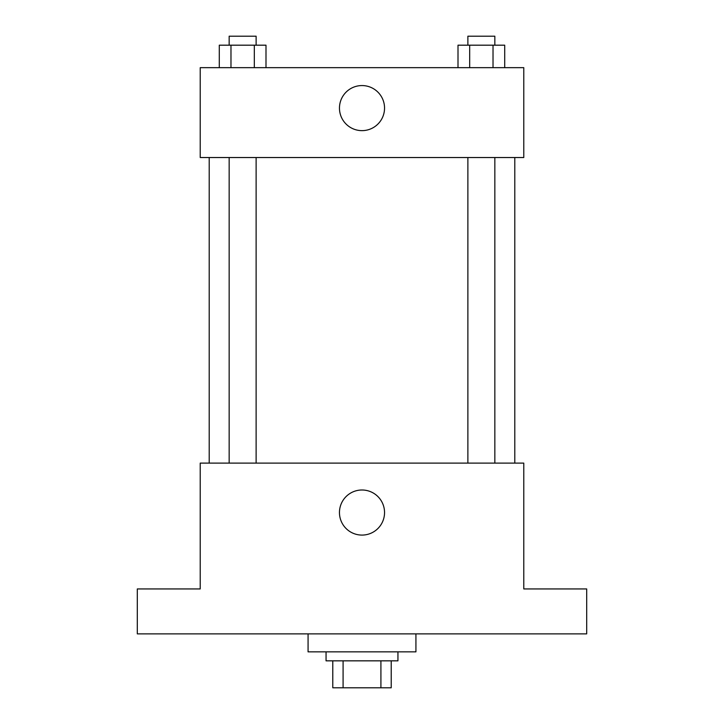 <?xml version="1.0" encoding="UTF-8"?>
<svg xmlns="http://www.w3.org/2000/svg" width="724" height="724" viewBox="0 0 724 724"><rect width="100%" height="100%" fill="white"/><g stroke="black" fill="none" stroke-linecap="round" stroke-linejoin="round"><path stroke-width="1.09" d="M380.914 660.84L380.914 687.8L332.787 687.8L332.787 660.84M380.914 687.8L391.213 687.8L391.213 660.84L391.213 687.8M397.947 651.853L397.947 660.84L326.053 660.84L326.053 651.853M343.086 660.84L343.086 687.8M308.071 633.871L308.071 651.853L415.929 651.853L415.929 633.871M586.693 633.871L137.307 633.871L137.307 588.938L200.222 588.938L200.222 463.107L523.778 463.107L523.778 588.938L586.693 588.938L586.693 633.871M384.544 512.538A22.544 22.544 0 0 1 350.733 532.068A22.544 22.544 0 0 1 350.733 493.017A22.544 22.544 0 0 1 384.544 512.538M514.791 157.533L514.791 463.107M467.876 463.107L467.876 157.533M256.124 157.533L256.124 463.107M523.778 157.533L200.222 157.533L200.222 67.658L523.778 67.658L523.778 157.533M384.544 108.102A22.544 22.544 0 0 1 350.733 127.623A22.544 22.544 0 0 1 350.733 88.581A22.544 22.544 0 0 1 384.544 108.102M504.709 67.658L504.709 45.187L458.002 45.187L458.002 67.658M493.026 45.187L493.026 67.658M469.677 45.187L469.677 67.658M467.876 45.187L467.876 36.2L494.836 36.2L494.836 45.187M265.998 67.658L265.998 45.187L219.291 45.187L219.291 67.658M254.323 45.187L254.323 67.658M230.974 45.187L230.974 67.658M229.164 45.187L229.164 36.2L256.124 36.2L256.124 45.187M209.209 157.533L209.209 463.107M494.836 463.107L494.836 157.533M229.164 157.533L229.164 463.107"/></g></svg>
